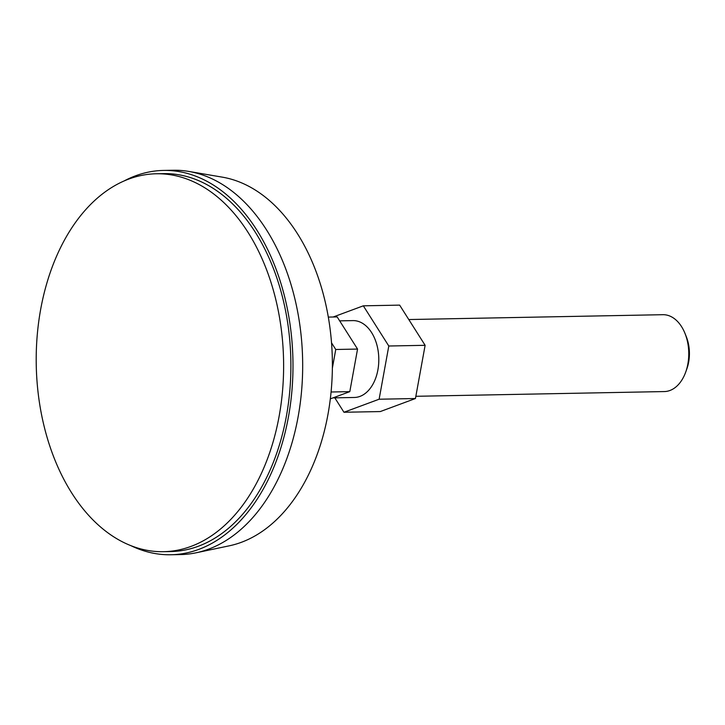 <?xml version="1.0" encoding="UTF-8"?>
<svg xmlns="http://www.w3.org/2000/svg" width="725" height="725" viewBox="0 0 725 725"><rect width="100%" height="100%" fill="white"/><g stroke="black" fill="none" stroke-linecap="round" stroke-linejoin="round"><path stroke-width="1.09" d="M279.66 318.329A188.998 123.685 -91.1 0 0 156.31 173.773A188.998 123.685 -91.1 0 0 40.165 407.133A188.998 123.685 88.9 0 0 163.515 551.689A188.998 123.685 88.9 0 0 279.66 318.329M163.515 551.689L170.774 551.553A188.998 123.685 88.9 0 0 286.928 318.184A188.998 123.685 -91.1 0 0 163.578 173.628L156.31 173.773M196.049 552.803L229.308 545.807A185.79 121.592 88.9 0 0 328.488 318.112A185.79 121.592 -91.1 0 0 222.285 177.145L188.781 171.426A192.198 125.778 -91.1 0 1 298.646 317.251A192.198 125.778 88.9 0 1 196.049 552.803A192.198 125.778 88.9 0 1 180.525 554.571L170.837 554.752A192.198 125.778 88.9 0 0 288.958 317.432A192.198 125.778 -91.1 0 0 163.515 170.429A192.198 125.778 -91.1 0 0 124.084 180.969M170.837 554.752A192.198 125.778 88.9 0 1 131.044 545.726M188.781 171.426A192.198 125.778 -91.1 0 0 173.203 170.248L163.515 170.429M332.367 368.128L335.757 349.486L331.524 342.816M330.319 398.868L349.803 391.645L357.552 349.069L335.757 349.486M349.803 391.645L331.071 391.998M357.552 349.069L337.17 316.925L328.316 317.097M332.993 397.88L354.371 397.472A38.443 25.158 -91.1 0 0 377.997 350.003A38.443 25.158 -91.1 0 0 352.912 320.604L339.663 320.858M685.75 371.961L686.901 368.735A32.036 20.962 88.9 0 0 688.75 345.508A32.036 20.962 -91.1 0 0 686.285 336.645L685.016 333.464A38.443 25.158 -91.1 0 1 687.962 344.094A38.443 25.158 88.9 0 1 685.75 371.961A38.443 25.158 88.9 0 1 664.345 391.563L415.851 396.294M334.823 397.844L343.958 412.253L379.121 399.221L388.799 346.006L363.325 305.823L333.165 317.006M685.016 333.464A38.443 25.158 -91.1 0 0 662.877 314.695L408.782 319.544M343.958 412.253L380.29 411.564L415.443 398.523L425.122 345.308L399.647 305.125L363.325 305.823M425.122 345.308L388.799 346.006M415.443 398.523L379.121 399.221M685.487 334.714A33.631 22.013 88.9 0 1 688.551 345.154A33.631 22.013 88.9 0 1 686.176 370.702"/></g></svg>

